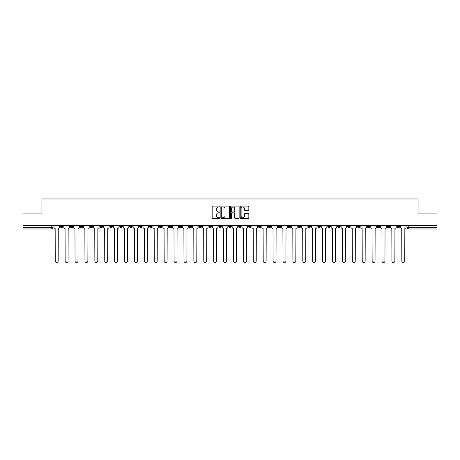 <?xml version="1.0" encoding="UTF-8"?>
<svg xmlns="http://www.w3.org/2000/svg" width="460" height="460" viewBox="0 0 460 460"><rect width="100%" height="100%" fill="white"/><g stroke="black" fill="none" stroke-linecap="round" stroke-linejoin="round"><path stroke-width="0.69" d="M219.845 206.557A0.437 0.437 0 0 0 219.408 206.12L212.79 206.12A0.621 0.621 0 0 0 212.163 206.747L212.163 217.959A0.621 0.621 0 0 0 212.79 218.586L219.408 218.586A0.437 0.437 0 0 0 219.845 218.149A0.437 0.437 0 0 0 219.408 217.712L218.552 217.712A1.995 1.995 0 0 1 216.556 215.717L216.556 214.785A1.995 1.995 0 0 1 218.552 212.79L219.408 212.79A0.437 0.437 0 0 0 219.845 212.353A0.437 0.437 0 0 0 219.408 211.916L218.552 211.916A1.995 1.995 0 0 1 216.556 209.921L216.556 208.989A1.995 1.995 0 0 1 218.552 206.994L219.408 206.994A0.437 0.437 0 0 0 219.845 206.557M387.171 225.745L387.171 226.446L389.712 226.446A1.271 1.271 0 0 1 388.441 227.717A1.271 1.271 0 0 1 387.171 226.446L387.171 225.745M327.756 225.745L327.756 226.446L330.297 226.446A1.271 1.271 0 0 1 329.026 227.717A1.271 1.271 0 0 1 327.756 226.446L327.756 225.745M317.854 225.745L317.854 226.446L320.39 226.446A1.271 1.271 0 0 1 319.125 227.717A1.271 1.271 0 0 1 317.854 226.446L317.854 225.745M258.439 225.745L258.439 226.446L260.975 226.446A1.271 1.271 0 0 1 259.71 227.717A1.271 1.271 0 0 1 258.439 226.446L258.439 225.745M248.538 225.745L248.538 226.446L251.074 226.446A1.271 1.271 0 0 1 249.803 227.717A1.271 1.271 0 0 1 248.538 226.446L248.538 225.745M238.631 225.745L238.631 226.446L241.172 226.446A1.271 1.271 0 0 1 239.901 227.717A1.271 1.271 0 0 1 238.631 226.446L238.631 225.745M218.828 225.745L218.828 226.446L221.369 226.446A1.271 1.271 0 0 1 220.098 227.717A1.271 1.271 0 0 1 218.828 226.446L218.828 225.745M199.025 226.446L199.025 225.745L199.025 226.446A1.271 1.271 0 0 0 200.29 227.717A1.271 1.271 0 0 1 199.025 226.446L201.56 226.446A1.271 1.271 0 0 1 200.29 227.717A1.271 1.271 0 0 0 201.56 226.446L201.56 225.745L201.56 226.446M189.123 226.446L189.123 225.745L189.123 226.446A1.271 1.271 0 0 0 190.388 227.717A1.271 1.271 0 0 1 189.123 226.446L191.659 226.446A1.271 1.271 0 0 1 190.388 227.717M179.216 226.446L179.216 225.745L179.216 226.446A1.271 1.271 0 0 0 180.487 227.717A1.271 1.271 0 0 1 179.216 226.446L181.757 226.446A1.271 1.271 0 0 1 180.487 227.717A1.271 1.271 0 0 0 181.757 226.446L181.757 225.745L181.757 226.446M169.314 225.745L169.314 226.446L171.856 226.446A1.271 1.271 0 0 1 170.585 227.717A1.271 1.271 0 0 1 169.314 226.446L169.314 225.745M159.413 225.745L159.413 226.446L161.954 226.446A1.271 1.271 0 0 1 160.684 227.717A1.271 1.271 0 0 1 159.413 226.446L159.413 225.745M149.511 225.745L149.511 226.446L152.047 226.446A1.271 1.271 0 0 1 150.782 227.717A1.271 1.271 0 0 1 149.511 226.446L149.511 225.745M139.61 226.446L139.61 225.745L139.61 226.446A1.271 1.271 0 0 0 140.875 227.717A1.271 1.271 0 0 1 139.61 226.446L142.146 226.446A1.271 1.271 0 0 1 140.875 227.717M119.801 226.446L119.801 225.745L119.801 226.446A1.271 1.271 0 0 0 121.072 227.717A1.271 1.271 0 0 1 119.801 226.446L122.343 226.446A1.271 1.271 0 0 1 121.072 227.717A1.271 1.271 0 0 0 122.343 226.446L122.343 225.745L122.343 226.446M109.9 226.446L109.9 225.745L109.9 226.446A1.271 1.271 0 0 0 111.17 227.717A1.271 1.271 0 0 1 109.9 226.446L112.441 226.446A1.271 1.271 0 0 1 111.17 227.717A1.271 1.271 0 0 0 112.441 226.446L112.441 225.745L112.441 226.446M99.998 226.446L99.998 225.745L99.998 226.446A1.271 1.271 0 0 0 101.269 227.717A1.271 1.271 0 0 1 99.998 226.446L102.54 226.446A1.271 1.271 0 0 1 101.269 227.717A1.271 1.271 0 0 0 102.54 226.446L102.54 225.745L102.54 226.446M90.097 226.446L90.097 225.745L90.097 226.446A1.271 1.271 0 0 0 91.367 227.717A1.271 1.271 0 0 1 90.097 226.446L92.632 226.446A1.271 1.271 0 0 1 91.367 227.717M80.195 226.446L80.195 225.745L80.195 226.446A1.271 1.271 0 0 0 81.46 227.717A1.271 1.271 0 0 1 80.195 226.446L82.731 226.446A1.271 1.271 0 0 1 81.46 227.717A1.271 1.271 0 0 0 82.731 226.446L82.731 225.745L82.731 226.446M70.288 226.446L70.288 225.745L70.288 226.446A1.271 1.271 0 0 0 71.559 227.717A1.271 1.271 0 0 1 70.288 226.446L72.829 226.446A1.271 1.271 0 0 1 71.559 227.717A1.271 1.271 0 0 0 72.829 226.446L72.829 225.745L72.829 226.446M248.21 210.513A0.621 0.621 0 0 0 248.831 209.892L248.831 206.747A0.621 0.621 0 0 0 248.21 206.12L240.856 206.12A0.621 0.621 0 0 0 240.235 206.747L240.235 217.959A0.621 0.621 0 0 0 240.856 218.586L248.21 218.586A0.621 0.621 0 0 0 248.831 217.959L248.831 214.159A0.621 0.621 0 0 0 248.21 213.538L245.065 213.538A0.621 0.621 0 0 0 244.438 214.159L244.438 216.045A1.667 1.667 0 0 1 242.771 217.712A1.667 1.667 0 0 1 241.109 216.045L241.109 208.662A1.667 1.667 0 0 1 242.771 206.994A1.667 1.667 0 0 1 244.438 208.662L244.438 209.892A0.621 0.621 0 0 0 245.065 210.513L248.21 210.513M23 225.745L23 213.112L41.917 213.112L41.917 198.961L418.082 198.961L418.082 213.112L437 213.112L437 225.745L23 225.745L23 227.717L53.026 227.717L53.026 225.745M229.454 206.747A0.621 0.621 0 0 0 228.833 206.12L221.478 206.12A0.621 0.621 0 0 0 220.857 206.747L220.857 217.959A0.621 0.621 0 0 0 221.478 218.586L228.833 218.586A0.621 0.621 0 0 0 229.454 217.959L229.454 206.747M231.167 206.12L238.521 206.12A0.621 0.621 0 0 1 239.142 206.747L239.142 217.959A0.621 0.621 0 0 1 238.521 218.586L235.376 218.586A0.621 0.621 0 0 1 234.749 217.959L234.749 213.411A0.621 0.621 0 0 0 234.128 212.79L232.041 212.79A0.621 0.621 0 0 0 231.42 213.411L231.42 218.149A0.437 0.437 0 0 1 230.983 218.586A0.437 0.437 0 0 1 230.546 218.149L230.546 206.747A0.621 0.621 0 0 1 231.167 206.12M406.973 225.745L406.973 227.717L437 227.717L437 228.982L408.244 228.982A1.271 1.271 0 0 1 406.973 227.717A1.271 1.271 0 0 0 408.244 228.982L408.244 225.745M437 225.745L437 227.717M53.026 227.717A1.271 1.271 0 0 1 51.756 228.982L23 228.982L23 227.717M399.613 225.745L399.613 226.446A1.271 1.271 0 0 1 398.343 227.717A1.271 1.271 0 0 1 397.072 226.446L399.613 226.446M397.072 225.745L397.072 226.446M389.712 225.745L389.712 226.446A1.271 1.271 0 0 1 388.441 227.717M379.805 225.745L379.805 226.446A1.271 1.271 0 0 1 378.54 227.717A1.271 1.271 0 0 1 377.269 226.446L379.805 226.446M377.269 225.745L377.269 226.446M369.903 225.745L369.903 226.446A1.271 1.271 0 0 1 368.632 227.717A1.271 1.271 0 0 1 367.367 226.446L369.903 226.446M367.367 225.745L367.367 226.446M360.002 225.745L360.002 226.446A1.271 1.271 0 0 1 358.731 227.717A1.271 1.271 0 0 1 357.46 226.446A1.271 1.271 0 0 0 358.731 227.717M357.46 225.745L357.46 226.446L360.002 226.446M350.1 225.745L350.1 226.446A1.271 1.271 0 0 1 348.829 227.717A1.271 1.271 0 0 1 347.559 226.446L350.1 226.446M347.559 225.745L347.559 226.446M340.199 225.745L340.199 226.446A1.271 1.271 0 0 1 338.928 227.717A1.271 1.271 0 0 1 337.657 226.446L340.199 226.446M337.657 225.745L337.657 226.446M330.297 225.745L330.297 226.446M320.39 225.745L320.39 226.446L320.39 225.745M310.488 225.745L310.488 226.446A1.271 1.271 0 0 1 309.218 227.717A1.271 1.271 0 0 1 307.953 226.446L310.488 226.446M307.953 225.745L307.953 226.446M300.587 225.745L300.587 226.446A1.271 1.271 0 0 1 299.316 227.717A1.271 1.271 0 0 1 298.046 226.446L300.587 226.446M298.046 225.745L298.046 226.446M290.685 225.745L290.685 226.446A1.271 1.271 0 0 1 289.415 227.717A1.271 1.271 0 0 1 288.144 226.446L290.685 226.446M288.144 225.745L288.144 226.446M280.784 225.745L280.784 226.446A1.271 1.271 0 0 1 279.513 227.717A1.271 1.271 0 0 1 278.242 226.446L280.784 226.446M278.242 225.745L278.242 226.446M270.877 225.745L270.877 226.446A1.271 1.271 0 0 1 269.612 227.717A1.271 1.271 0 0 1 268.341 226.446L270.877 226.446M268.341 225.745L268.341 226.446M260.975 225.745L260.975 226.446A1.271 1.271 0 0 1 259.71 227.717M251.074 225.745L251.074 226.446M241.172 226.446L241.172 225.745L241.172 226.446A1.271 1.271 0 0 1 239.901 227.717M231.271 225.745L231.271 226.446A1.271 1.271 0 0 1 230 227.717A1.271 1.271 0 0 1 228.729 226.446A1.271 1.271 0 0 0 230 227.717A1.271 1.271 0 0 0 231.271 226.446L228.729 226.446L228.729 225.745M221.369 226.446L221.369 225.745L221.369 226.446A1.271 1.271 0 0 1 220.098 227.717M211.462 225.745L211.462 226.446A1.271 1.271 0 0 1 210.197 227.717A1.271 1.271 0 0 1 208.926 226.446A1.271 1.271 0 0 0 210.197 227.717M208.926 225.745L208.926 226.446L211.462 226.446M191.659 225.745L191.659 226.446L191.659 225.745M171.856 226.446L171.856 225.745L171.856 226.446A1.271 1.271 0 0 1 170.585 227.717M161.954 226.446L161.954 225.745L161.954 226.446A1.271 1.271 0 0 1 160.684 227.717M152.047 226.446L152.047 225.745L152.047 226.446A1.271 1.271 0 0 1 150.782 227.717M142.146 225.745L142.146 226.446L142.146 225.745M132.244 226.446L132.244 225.745L132.244 226.446A1.271 1.271 0 0 1 130.974 227.717A1.271 1.271 0 0 1 129.703 226.446L132.244 226.446A1.271 1.271 0 0 1 130.974 227.717M129.703 225.745L129.703 226.446M92.632 225.745L92.632 226.446L92.632 225.745M62.928 225.745L62.928 226.446A1.271 1.271 0 0 1 61.657 227.717A1.271 1.271 0 0 1 60.386 226.446A1.271 1.271 0 0 0 61.657 227.717A1.271 1.271 0 0 0 62.928 226.446L62.928 225.745M60.386 225.745L60.386 226.446L62.928 226.446M222.163 206.994A0.437 0.437 0 0 0 221.731 207.431L221.731 217.275A0.437 0.437 0 0 0 222.163 217.712L223.065 217.712A1.995 1.995 0 0 0 225.061 215.717L225.061 208.989A1.995 1.995 0 0 0 223.065 206.994L222.163 206.994M234.749 208.69A1.667 1.667 0 0 0 233.082 207.029A1.667 1.667 0 0 0 231.42 208.69L231.42 211.295A0.621 0.621 0 0 0 232.041 211.916L234.128 211.916A0.621 0.621 0 0 0 234.749 211.295L234.749 208.69M53.883 227.079L53.883 225.745L53.883 227.079A1.271 1.271 48.4 0 0 55.154 228.35L55.246 261.038A1.46 1.46 48.4 0 0 56.706 262.499A1.46 1.46 48.4 0 0 58.167 261.038L58.259 228.35A1.271 1.271 48.4 0 0 59.53 227.079L59.53 225.745M55.154 228.35L55.246 261.038M58.167 261.038L58.259 228.35M63.785 227.079L63.785 225.745L63.785 227.079A1.271 1.271 48.4 0 0 65.055 228.35L65.147 261.038A1.46 1.46 48.4 0 0 66.608 262.499A1.46 1.46 48.4 0 0 68.068 261.038L68.166 228.35A1.271 1.271 48.4 0 0 69.431 227.079L69.431 225.745M73.686 227.079L73.686 225.745L73.686 227.079A1.271 1.271 48.4 0 0 74.957 228.35L75.049 261.038A1.46 1.46 48.4 0 0 76.509 262.499A1.46 1.46 48.4 0 0 77.97 261.038L78.068 228.35A1.271 1.271 48.4 0 0 79.338 227.079L79.338 225.745M65.055 228.35L65.147 261.038M68.068 261.038L68.166 228.35M74.957 228.35L75.049 261.038M77.97 261.038L78.068 228.35M83.588 227.079L83.588 225.745L83.588 227.079A1.271 1.271 48.4 0 0 84.859 228.35L84.956 261.038A1.46 1.46 48.4 0 0 86.417 262.499A1.46 1.46 48.4 0 0 87.871 261.038L87.969 228.35A1.271 1.271 48.4 0 0 89.24 227.079L89.24 225.745M93.489 227.079L93.489 225.745L93.489 227.079A1.271 1.271 48.4 0 0 94.76 228.35L94.858 261.038A1.46 1.46 48.4 0 0 96.318 262.499A1.46 1.46 48.4 0 0 97.779 261.038L97.871 228.35A1.271 1.271 48.4 0 0 99.141 227.079L99.141 225.745M103.396 227.079L103.396 225.745L103.396 227.079A1.271 1.271 48.4 0 0 104.662 228.35L104.759 261.038A1.46 1.46 48.4 0 0 106.22 262.499A1.46 1.46 48.4 0 0 107.68 261.038L107.772 228.35A1.271 1.271 48.4 0 0 109.043 227.079L109.043 225.745M84.859 228.35L84.956 261.038M87.871 261.038L87.969 228.35M94.76 228.35L94.858 261.038M97.779 261.038L97.871 228.35M104.662 228.35L104.759 261.038M107.68 261.038L107.772 228.35M113.298 227.079L113.298 225.745L113.298 227.079A1.271 1.271 48.4 0 0 114.569 228.35L114.661 261.038A1.46 1.46 48.4 0 0 116.121 262.499A1.46 1.46 48.4 0 0 117.582 261.038L117.679 228.35A1.271 1.271 48.4 0 0 118.945 227.079L118.945 225.745M114.569 228.35L114.661 261.038M117.582 261.038L117.679 228.35M123.199 227.079L123.199 225.745L123.199 227.079A1.271 1.271 48.4 0 0 124.47 228.35L124.562 261.038A1.46 1.46 48.4 0 0 126.023 262.499A1.46 1.46 48.4 0 0 127.483 261.038L127.581 228.35A1.271 1.271 48.4 0 0 128.846 227.079L128.846 225.745M124.47 228.35L124.562 261.038M127.483 261.038L127.581 228.35M133.101 227.079L133.101 225.745L133.101 227.079A1.271 1.271 48.4 0 0 134.372 228.35L134.464 261.038A1.46 1.46 48.4 0 0 135.924 262.499A1.46 1.46 48.4 0 0 137.385 261.038L137.482 228.35A1.271 1.271 48.4 0 0 138.753 227.079L138.753 225.745M134.372 228.35L134.464 261.038M137.385 261.038L137.482 228.35M143.002 227.079L143.002 225.745L143.002 227.079A1.271 1.271 48.4 0 0 144.273 228.35L144.371 261.038A1.46 1.46 48.4 0 0 145.832 262.499A1.46 1.46 48.4 0 0 147.286 261.038L147.384 228.35A1.271 1.271 48.4 0 0 148.655 227.079L148.655 225.745M144.273 228.35L144.371 261.038M147.286 261.038L147.384 228.35M152.904 227.079L152.904 225.745L152.904 227.079A1.271 1.271 48.4 0 0 154.175 228.35L154.273 261.038A1.46 1.46 48.4 0 0 155.733 262.499A1.46 1.46 48.4 0 0 157.193 261.038L157.286 228.35A1.271 1.271 48.4 0 0 158.556 227.079L158.556 225.745M154.175 228.35L154.273 261.038M157.193 261.038L157.286 228.35M162.811 227.079L162.811 225.745L162.811 227.079A1.271 1.271 48.4 0 0 164.076 228.35L164.174 261.038A1.46 1.46 48.4 0 0 165.634 262.499A1.46 1.46 48.4 0 0 167.095 261.038L167.187 228.35A1.271 1.271 48.4 0 0 168.458 227.079L168.458 225.745M164.076 228.35L164.174 261.038M167.095 261.038L167.187 228.35M172.713 227.079L172.713 225.745L172.713 227.079A1.271 1.271 48.4 0 0 173.983 228.35L174.076 261.038A1.46 1.46 48.4 0 0 175.536 262.499A1.46 1.46 48.4 0 0 176.996 261.038L177.094 228.35A1.271 1.271 48.4 0 0 178.359 227.079L178.359 225.745M173.983 228.35L174.076 261.038M176.996 261.038L177.094 228.35M182.614 227.079L182.614 225.745L182.614 227.079A1.271 1.271 48.4 0 0 183.885 228.35L183.977 261.038A1.46 1.46 48.4 0 0 185.437 262.499A1.46 1.46 48.4 0 0 186.898 261.038L186.996 228.35A1.271 1.271 48.4 0 0 188.261 227.079L188.261 225.745M183.885 228.35L183.977 261.038M186.898 261.038L186.996 228.35M192.516 227.079L192.516 225.745L192.516 227.079A1.271 1.271 48.4 0 0 193.786 228.35L193.879 261.038A1.46 1.46 48.4 0 0 195.339 262.499A1.46 1.46 48.4 0 0 196.799 261.038L196.897 228.35A1.271 1.271 48.4 0 0 198.168 227.079L198.168 225.745M193.786 228.35L193.879 261.038M196.799 261.038L196.897 228.35M202.417 227.079L202.417 225.745L202.417 227.079A1.271 1.271 48.4 0 0 203.688 228.35L203.786 261.038A1.46 1.46 48.4 0 0 205.246 262.499A1.46 1.46 48.4 0 0 206.701 261.038L206.799 228.35A1.271 1.271 48.4 0 0 208.07 227.079L208.07 225.745M203.688 228.35L203.786 261.038M206.701 261.038L206.799 228.35M212.319 227.079L212.319 225.745L212.319 227.079A1.271 1.271 48.4 0 0 213.589 228.35L213.687 261.038A1.46 1.46 48.4 0 0 215.148 262.499A1.46 1.46 48.4 0 0 216.608 261.038L216.7 228.35A1.271 1.271 48.4 0 0 217.971 227.079L217.971 225.745M213.589 228.35L213.687 261.038M216.608 261.038L216.7 228.35M222.226 227.079L222.226 225.745L222.226 227.079A1.271 1.271 48.4 0 0 223.491 228.35L223.589 261.038A1.46 1.46 48.4 0 0 225.049 262.499A1.46 1.46 48.4 0 0 226.51 261.038L226.602 228.35A1.271 1.271 48.4 0 0 227.873 227.079L227.873 225.745M223.491 228.35L223.589 261.038M226.51 261.038L226.602 228.35M232.127 227.079L232.127 225.745L232.127 227.079A1.271 1.271 48.4 0 0 233.398 228.35L233.49 261.038A1.46 1.46 48.4 0 0 234.951 262.499A1.46 1.46 48.4 0 0 236.411 261.038L236.509 228.35A1.271 1.271 48.4 0 0 237.774 227.079L237.774 225.745M233.398 228.35L233.49 261.038M236.411 261.038L236.509 228.35M242.029 227.079L242.029 225.745L242.029 227.079A1.271 1.271 48.4 0 0 243.3 228.35L243.392 261.038A1.46 1.46 48.4 0 0 244.852 262.499A1.46 1.46 48.4 0 0 246.313 261.038L246.41 228.35A1.271 1.271 48.4 0 0 247.681 227.079L247.681 225.745M243.3 228.35L243.392 261.038M246.313 261.038L246.41 228.35M251.93 227.079L251.93 225.745L251.93 227.079A1.271 1.271 48.4 0 0 253.201 228.35L253.299 261.038A1.46 1.46 48.4 0 0 254.754 262.499A1.46 1.46 48.4 0 0 256.214 261.038L256.312 228.35A1.271 1.271 48.4 0 0 257.583 227.079L257.583 225.745M253.201 228.35L253.299 261.038M256.214 261.038L256.312 228.35M261.832 227.079L261.832 225.745L261.832 227.079A1.271 1.271 48.4 0 0 263.103 228.35L263.2 261.038A1.46 1.46 48.4 0 0 264.661 262.499A1.46 1.46 48.4 0 0 266.121 261.038L266.214 228.35A1.271 1.271 48.4 0 0 267.484 227.079L267.484 225.745M263.103 228.35L263.2 261.038M266.121 261.038L266.214 228.35M271.739 227.079L271.739 225.745L271.739 227.079A1.271 1.271 48.4 0 0 273.004 228.35L273.102 261.038A1.46 1.46 48.4 0 0 274.562 262.499A1.46 1.46 48.4 0 0 276.023 261.038L276.115 228.35A1.271 1.271 48.4 0 0 277.386 227.079L277.386 225.745M273.004 228.35L273.102 261.038M276.023 261.038L276.115 228.35M281.641 227.079L281.641 225.745L281.641 227.079A1.271 1.271 48.4 0 0 282.906 228.35L283.003 261.038A1.46 1.46 48.4 0 0 284.464 262.499A1.46 1.46 48.4 0 0 285.924 261.038L286.017 228.35A1.271 1.271 48.4 0 0 287.287 227.079L287.287 225.745M282.906 228.35L283.003 261.038M285.924 261.038L286.017 228.35M291.542 227.079L291.542 225.745L291.542 227.079A1.271 1.271 48.4 0 0 292.813 228.35L292.905 261.038A1.46 1.46 48.4 0 0 294.365 262.499A1.46 1.46 48.4 0 0 295.826 261.038L295.924 228.35A1.271 1.271 48.4 0 0 297.189 227.079L297.189 225.745M292.813 228.35L292.905 261.038M295.826 261.038L295.924 228.35M301.444 227.079L301.444 225.745L301.444 227.079A1.271 1.271 48.4 0 0 302.714 228.35L302.806 261.038A1.46 1.46 48.4 0 0 304.267 262.499A1.46 1.46 48.4 0 0 305.728 261.038L305.825 228.35A1.271 1.271 48.4 0 0 307.096 227.079L307.096 225.745M302.714 228.35L302.806 261.038M305.728 261.038L305.825 228.35M311.345 227.079L311.345 225.745L311.345 227.079A1.271 1.271 48.4 0 0 312.616 228.35L312.714 261.038A1.46 1.46 48.4 0 0 314.168 262.499A1.46 1.46 48.4 0 0 315.629 261.038L315.727 228.35A1.271 1.271 48.4 0 0 316.997 227.079L316.997 225.745M312.616 228.35L312.714 261.038M315.629 261.038L315.727 228.35M321.247 227.079L321.247 225.745L321.247 227.079A1.271 1.271 48.4 0 0 322.517 228.35L322.615 261.038A1.46 1.46 48.4 0 0 324.076 262.499A1.46 1.46 48.4 0 0 325.536 261.038L325.628 228.35A1.271 1.271 48.4 0 0 326.899 227.079L326.899 225.745M322.517 228.35L322.615 261.038M325.536 261.038L325.628 228.35M331.154 227.079L331.154 225.745L331.154 227.079A1.271 1.271 48.4 0 0 332.419 228.35L332.517 261.038A1.46 1.46 48.4 0 0 333.977 262.499A1.46 1.46 48.4 0 0 335.438 261.038L335.53 228.35A1.271 1.271 48.4 0 0 336.8 227.079L336.8 225.745M332.419 228.35L332.517 261.038M335.438 261.038L335.53 228.35M341.055 227.079L341.055 225.745L341.055 227.079A1.271 1.271 48.4 0 0 342.32 228.35L342.418 261.038A1.46 1.46 48.4 0 0 343.879 262.499A1.46 1.46 48.4 0 0 345.339 261.038L345.431 228.35A1.271 1.271 48.4 0 0 346.702 227.079L346.702 225.745M342.32 228.35L342.418 261.038M345.339 261.038L345.431 228.35M350.957 227.079L350.957 225.745L350.957 227.079A1.271 1.271 48.4 0 0 352.228 228.35L352.32 261.038A1.46 1.46 48.4 0 0 353.78 262.499A1.46 1.46 48.4 0 0 355.241 261.038L355.339 228.35A1.271 1.271 48.4 0 0 356.603 227.079L356.603 225.745M352.228 228.35L352.32 261.038M355.241 261.038L355.339 228.35M360.858 227.079L360.858 225.745L360.858 227.079A1.271 1.271 48.4 0 0 362.129 228.35L362.221 261.038A1.46 1.46 48.4 0 0 363.682 262.499A1.46 1.46 48.4 0 0 365.142 261.038L365.24 228.35A1.271 1.271 48.4 0 0 366.511 227.079L366.511 225.745M362.129 228.35L362.221 261.038M365.142 261.038L365.24 228.35M370.76 227.079L370.76 225.745L370.76 227.079A1.271 1.271 48.4 0 0 372.031 228.35L372.128 261.038A1.46 1.46 48.4 0 0 373.583 262.499A1.46 1.46 48.4 0 0 375.044 261.038L375.141 228.35A1.271 1.271 48.4 0 0 376.412 227.079L376.412 225.745M372.031 228.35L372.128 261.038M375.044 261.038L375.141 228.35M380.661 227.079L380.661 225.745L380.661 227.079A1.271 1.271 48.4 0 0 381.932 228.35L382.03 261.038A1.46 1.46 48.4 0 0 383.49 262.499A1.46 1.46 48.4 0 0 384.951 261.038L385.043 228.35A1.271 1.271 48.4 0 0 386.314 227.079L386.314 225.745M381.932 228.35L382.03 261.038M384.951 261.038L385.043 228.35M390.569 227.079L390.569 225.745L390.569 227.079A1.271 1.271 48.4 0 0 391.834 228.35L391.931 261.038A1.46 1.46 48.4 0 0 393.392 262.499A1.46 1.46 48.4 0 0 394.853 261.038L394.945 228.35A1.271 1.271 48.4 0 0 396.215 227.079L396.215 225.745M391.834 228.35L391.931 261.038M394.853 261.038L394.945 228.35M400.47 227.079L400.47 225.745L400.47 227.079A1.271 1.271 48.4 0 0 401.741 228.35L401.833 261.038A1.46 1.46 48.4 0 0 403.293 262.499A1.46 1.46 48.4 0 0 404.754 261.038L404.846 228.35A1.271 1.271 48.4 0 0 406.117 227.079L406.117 225.745M401.741 228.35L401.833 261.038M404.754 261.038L404.846 228.35M51.756 225.745L51.756 228.982"/></g></svg>

